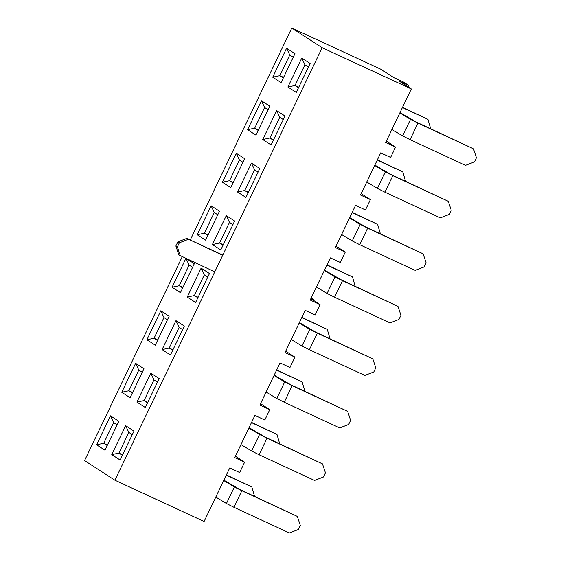 <?xml version="1.0" encoding="UTF-8"?>
<svg xmlns="http://www.w3.org/2000/svg" width="561" height="561" viewBox="0 0 561 561"><rect width="100%" height="100%" fill="white"/><g stroke="black" fill="none" stroke-linecap="round" stroke-linejoin="round"><path stroke-width="0.84" d="M215.782 497.081L226.448 503.519L233.923 507.277L289.406 532.95L298.326 529.5L300.303 525.362L297.33 516.408L240.353 489.767L223.881 480.174M223.706 480.539L234.372 486.976L241.847 490.735L297.33 516.408M240.942 444.564L251.609 451.002L259.084 454.761L314.567 480.433L323.487 476.983L325.464 472.846L322.491 463.891L265.514 437.25L249.042 427.664M248.867 428.022L259.533 434.466L267.008 438.218L322.491 463.891M226.406 474.908L251.812 486.941L254.568 496.345M226.293 475.139L251.812 486.941M251.566 422.398L276.973 434.424L279.729 443.828M251.454 422.622L276.973 434.424M266.103 392.048L276.769 398.492L284.245 402.244L339.728 427.917L348.647 424.467L350.625 420.329L347.652 411.381L290.675 384.741L274.203 375.148M274.027 375.505L284.693 381.95L292.169 385.702L347.652 411.381M276.727 369.881L302.134 381.908L304.889 391.312M276.615 370.106L302.134 381.908M291.264 339.531L301.93 345.976L309.406 349.727L364.888 375.407L373.808 371.95L375.786 367.82L372.813 358.865L315.836 332.224L299.364 322.631M299.188 322.996L309.854 329.433L317.33 333.192L372.813 358.865M301.888 317.365L327.294 329.398L330.05 338.802M301.783 317.589L327.294 329.398M316.425 287.015L327.091 293.459L334.566 297.211L390.049 322.891L398.969 319.44L400.947 315.303L397.973 306.348L340.997 279.708L324.524 270.114M324.349 270.479L335.015 276.917L342.49 280.675L397.973 306.348M327.049 264.848L352.455 276.882L355.211 286.285M326.944 265.072L352.455 276.882M341.586 234.505L352.252 240.942L359.727 244.701L415.21 270.374L424.13 266.924L426.108 262.786L423.134 253.831L366.158 227.191L349.685 217.598M349.51 217.963L360.176 224.4L367.651 228.159L423.134 253.831M352.21 212.331L377.616 224.365L380.372 233.769M352.105 212.563L377.616 224.365M366.747 181.988L377.413 188.426L384.888 192.185L440.371 217.857L449.291 214.407L451.268 210.27L448.295 201.315L391.319 174.674L374.846 165.088M374.678 165.446L385.337 171.89L392.812 175.642L448.295 201.315M391.908 129.472L402.574 135.909L410.049 139.668L465.532 165.341L474.452 161.891L476.429 157.753L473.463 148.805L416.479 122.158L400.007 112.572M399.839 112.929L410.498 119.374L417.973 123.125L473.463 148.805M377.371 159.822L402.777 171.848L405.533 181.252M377.265 160.046L402.777 171.848M402.532 107.305L427.938 119.332L430.694 128.735M402.426 107.53L427.938 119.332M304.939 64.81L301.762 58.064L310.128 63.477L296.257 92.425L287.891 87.011L301.762 58.064L310.128 63.477L296.257 92.425L287.891 87.011L301.762 58.064L304.939 64.81L295.03 85.482L287.891 87.011L295.03 85.482L298.508 87.733L295.03 85.482L298.754 87.207L295.03 85.482L304.939 64.81L308.41 67.054L304.939 64.81M408.864 85.538L403.247 81.906L393.338 77.32L403.247 81.906L408.864 85.538L398.955 80.952L411.325 88.961L385.666 142.508L411.325 88.961L322.147 47.692L114.914 480.223L204.092 521.485L229.744 467.937L239.652 472.523L229.744 467.937L204.092 521.485L114.914 480.223L84.571 460.581L114.914 480.223L322.147 47.692L411.325 88.961L398.955 80.952L408.864 85.538L408.198 86.934L408.864 85.538M386.333 141.113L395.575 147.094L390.617 157.431L380.716 152.844L360.506 195.025L380.716 152.844L390.617 157.431L395.575 147.094L385.666 142.508L395.575 147.094L386.333 141.113M361.172 193.629L370.414 199.611L365.456 209.947L355.548 205.361L335.345 247.541L355.548 205.361L365.456 209.947L370.414 199.611L360.506 195.025L370.414 199.611L361.172 193.629M336.011 246.139L345.253 252.12L340.296 262.457L330.387 257.878L310.184 300.051L330.387 257.878L340.296 262.457L345.253 252.12L335.345 247.541L345.253 252.12L336.011 246.139M310.85 298.655L320.093 304.637L315.135 314.973L305.226 310.394L285.023 352.567L305.226 310.394L315.135 314.973L320.093 304.637L310.184 300.051L320.093 304.637L310.85 298.655M285.689 351.172L294.932 357.154L289.974 367.49L280.065 362.904L259.862 405.084L280.065 362.904L289.974 367.49L294.932 357.154L285.023 352.567L294.932 357.154L285.689 351.172M260.528 403.689L269.771 409.67L264.813 420.007L254.904 415.421L234.701 457.601L254.904 415.421L264.813 420.007L269.771 409.67L259.862 405.084L269.771 409.67L260.528 403.689M235.368 456.205L244.61 462.187L239.652 472.523L244.61 462.187L234.701 457.601L244.61 462.187L235.368 456.205M276.601 110.58L284.967 115.994L271.096 144.941L262.73 139.528L276.601 110.58L284.967 115.994L271.096 144.941L262.73 139.528L276.601 110.58L279.778 117.319L269.869 137.999L262.73 139.528L269.869 137.999L273.347 140.243L269.869 137.999L273.593 139.724L269.869 137.999L279.778 117.319L276.601 110.58M251.44 163.097L259.806 168.51L245.935 197.458L237.569 192.037L251.44 163.097L259.806 168.51L245.935 197.458L237.569 192.037L251.44 163.097L254.617 169.836L244.708 190.516L237.569 192.037L244.708 190.516L248.186 192.76L244.708 190.516L248.432 192.234L244.708 190.516L254.617 169.836L251.44 163.097M226.279 215.613L234.638 221.027L220.775 249.968L212.409 244.554L226.279 215.613L234.638 221.027L220.775 249.968L212.409 244.554L226.279 215.613L229.456 222.352L219.547 243.025L212.409 244.554L219.547 243.025L223.019 245.276L219.547 243.025L223.271 244.75L219.547 243.025L229.456 222.352L226.279 215.613M201.119 268.123L209.477 273.537L195.614 302.484L187.248 297.071L201.119 268.123L209.477 273.537L195.614 302.484L187.248 297.071L201.119 268.123L204.295 274.869L194.387 295.542L187.248 297.071L194.387 295.542L197.858 297.793L194.387 295.542L198.11 297.267L194.387 295.542L204.295 274.869L201.119 268.123M175.958 320.64L184.317 326.053L170.453 355.001L162.087 349.587L175.958 320.64L184.317 326.053L170.453 355.001L162.087 349.587L175.958 320.64L179.134 327.386L169.226 348.058L162.087 349.587L169.226 348.058L172.697 350.309L169.226 348.058L172.949 349.784L169.226 348.058L179.134 327.386L175.958 320.64M150.797 373.156L159.156 378.57L145.292 407.517L136.926 402.104L150.797 373.156L159.156 378.57L145.292 407.517L136.926 402.104L150.797 373.156L153.973 379.902L144.065 400.575L136.926 402.104L144.065 400.575L147.536 402.826L144.065 400.575L147.788 402.3L144.065 400.575L153.973 379.902L150.797 373.156M125.636 425.673L133.995 431.086L120.131 460.034L111.765 454.62L125.636 425.673L133.995 431.086L120.131 460.034L111.765 454.62L125.636 425.673L128.813 432.412L118.904 453.092L111.765 454.62L118.904 453.092L122.375 455.336L118.904 453.092L122.628 454.81L118.904 453.092L128.813 432.412L125.636 425.673M272.716 77.187L286.587 48.239L294.953 53.653L281.082 82.6L272.716 77.187L279.855 75.658L283.333 77.909L279.855 75.658L289.764 54.985L286.587 48.239L294.953 53.653L281.082 82.6L272.716 77.187L286.587 48.239L289.764 54.985L279.855 75.658L283.586 77.383L279.855 75.658L272.716 77.187M247.555 129.703L261.426 100.756L269.792 106.169L255.921 135.117L247.555 129.703L254.694 128.174L258.172 130.425L254.694 128.174L258.425 129.9L254.694 128.174L264.603 107.502L261.426 100.756L269.792 106.169L255.921 135.117L247.555 129.703L261.426 100.756L264.603 107.502L254.694 128.174L247.555 129.703M222.394 182.22L236.265 153.272L244.631 158.686L230.76 187.633L222.394 182.22L229.533 180.691L233.011 182.935L229.533 180.691L233.264 182.416L229.533 180.691L239.442 160.018L236.265 153.272L244.631 158.686L230.76 187.633L222.394 182.22L236.265 153.272L239.442 160.018L229.533 180.691L222.394 182.22M197.234 234.736L211.104 205.789L219.47 211.202L205.599 240.15L197.234 234.736L204.372 233.208L207.85 235.452L204.372 233.208L208.096 234.926L204.372 233.208L214.281 212.528L211.104 205.789L219.47 211.202L205.599 240.15L197.234 234.736L211.104 205.789L214.281 212.528L204.372 233.208L197.234 234.736M172.073 287.246L185.859 258.474L172.073 287.246L179.211 285.724L182.69 287.968L179.211 285.724L182.935 287.442L179.211 285.724L189.12 265.044L186.07 258.572L189.12 265.044L179.211 285.724L172.073 287.246L180.439 292.66L172.073 287.246M187.086 259.042L194.309 263.719L180.439 292.66L194.309 263.719L187.086 259.042M146.912 339.763L160.783 310.815L169.149 316.236L155.278 345.176L146.912 339.763L154.051 338.234L157.529 340.485L154.051 338.234L157.774 339.959L154.051 338.234L163.959 317.561L160.783 310.815L169.149 316.236L155.278 345.176L146.912 339.763L160.783 310.815L163.959 317.561L154.051 338.234L146.912 339.763M121.751 392.279L135.622 363.332L143.981 368.745L130.117 397.693L121.751 392.279L128.89 390.751L132.361 393.002L128.89 390.751L132.613 392.476L128.89 390.751L138.798 370.078L135.622 363.332L143.981 368.745L130.117 397.693L121.751 392.279L135.622 363.332L138.798 370.078L128.89 390.751L121.751 392.279M96.59 444.796L110.461 415.848L118.82 421.262L104.956 450.21L96.59 444.796L103.729 443.267L107.2 445.518L103.729 443.267L107.453 444.992L103.729 443.267L113.638 422.594L110.461 415.848L118.82 421.262L104.956 450.21L96.59 444.796L110.461 415.848L113.638 422.594L103.729 443.267L96.59 444.796M291.797 28.05L322.147 47.692L291.797 28.05L190.242 240.017L291.797 28.05L380.975 69.312L393.338 77.32L380.975 69.312L291.797 28.05M182.206 256.784L84.571 460.581L182.206 256.784M293.235 57.236L289.764 54.985L293.235 57.236M268.074 109.746L264.603 107.502L268.074 109.746M242.913 162.262L239.442 160.018L242.913 162.262M217.752 214.779L214.281 212.528L217.752 214.779M192.591 267.295L189.12 265.044L192.591 267.295M167.43 319.812L163.959 317.561L167.43 319.812M142.27 372.322L138.798 370.078L142.27 372.322M117.109 424.838L113.638 422.594L117.109 424.838M132.284 434.663L128.813 432.412L132.284 434.663M157.445 382.146L153.973 379.902L157.445 382.146M182.606 329.63L179.134 327.386L182.606 329.63M207.766 277.12L204.295 274.869L207.766 277.12M232.927 224.603L229.456 222.352L232.927 224.603M258.088 172.087L254.617 169.836L258.088 172.087M283.249 119.57L279.778 117.319L283.249 119.57M188.251 239.372L179.331 242.829L177.837 241.861L186.757 238.411L222.675 255.304M214.751 271.847L178.833 254.946L175.859 245.991L177.353 246.959L179.331 242.829M180.326 255.914L177.353 246.959M175.859 245.991L177.837 241.861M222.787 255.08L186.757 238.411M313.431 293.27A2.293 0.463 -6.4 0 0 313.69 293.01L313.669 292.779M311.173 297.989L312.358 298.536A2.293 2.181 -57.1 0 1 313.578 300.423M304.09 312.765L304.286 312.351M241.847 490.735L233.923 507.277M234.372 486.976L226.448 503.519M267.008 438.218L259.084 454.761M259.533 434.466L251.609 451.002M292.169 385.702L284.245 402.244M284.693 381.95L276.769 398.492M317.33 333.192L309.406 349.727M309.854 329.433L301.93 345.976M342.49 280.675L334.566 297.211M335.015 276.917L327.091 293.459M367.651 228.159L359.727 244.701M360.176 224.4L352.252 240.942M392.812 175.642L384.888 192.185M385.337 171.89L377.413 188.426M417.973 123.125L410.049 139.668M410.498 119.374L402.574 135.909M311.25 297.821L312.358 298.536M312.61 298.676L311.264 297.8"/></g></svg>
